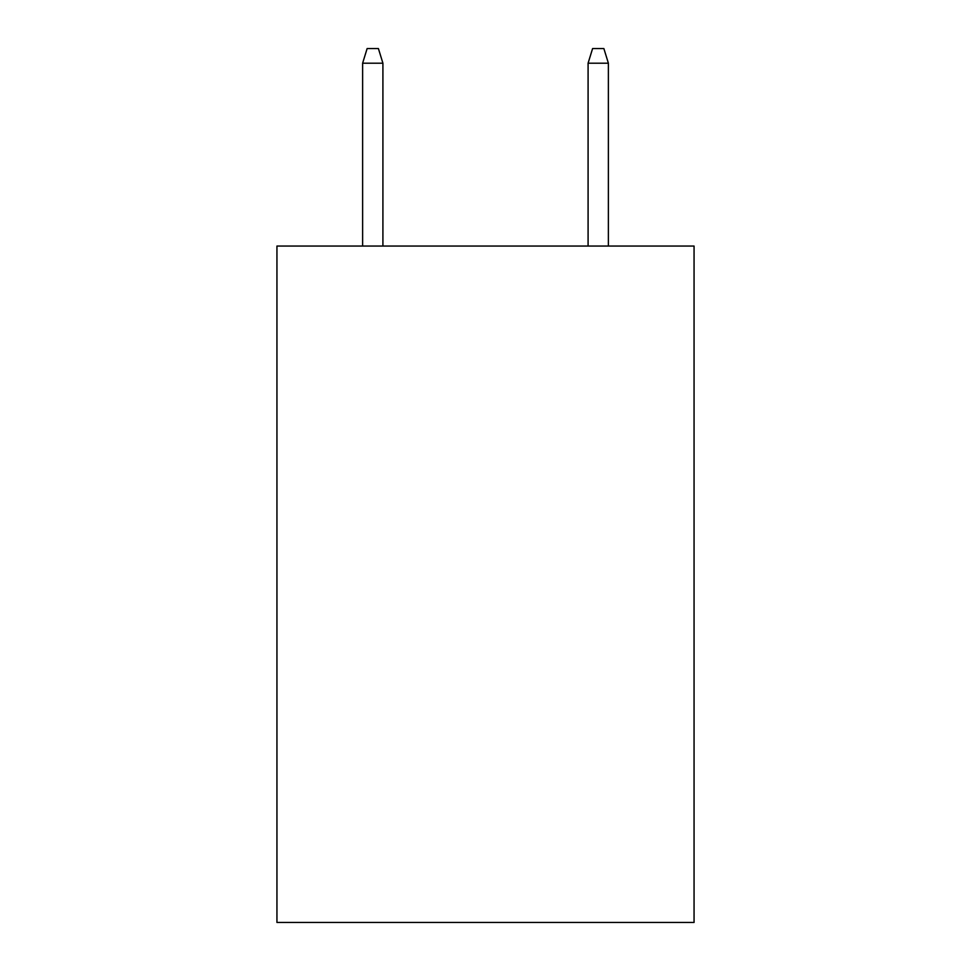 <?xml version="1.0" encoding="UTF-8"?>
<svg xmlns="http://www.w3.org/2000/svg" width="971" height="971" viewBox="0 0 971 971"><rect width="100%" height="100%" fill="white"/><g stroke="black" fill="none" stroke-linecap="round" stroke-linejoin="round"><path stroke-width="1.46" d="M694.059 246.051L694.059 922.45L276.941 922.45L276.941 246.051L694.059 246.051M382.914 246.051L382.914 63.2L362.62 63.2L362.62 246.051M362.62 63.2L367.135 48.55L378.399 48.55L382.914 63.2M588.086 63.2L592.601 48.55L603.865 48.55L608.38 63.2L588.086 63.2L588.086 246.051M608.38 63.2L608.38 246.051"/></g></svg>
